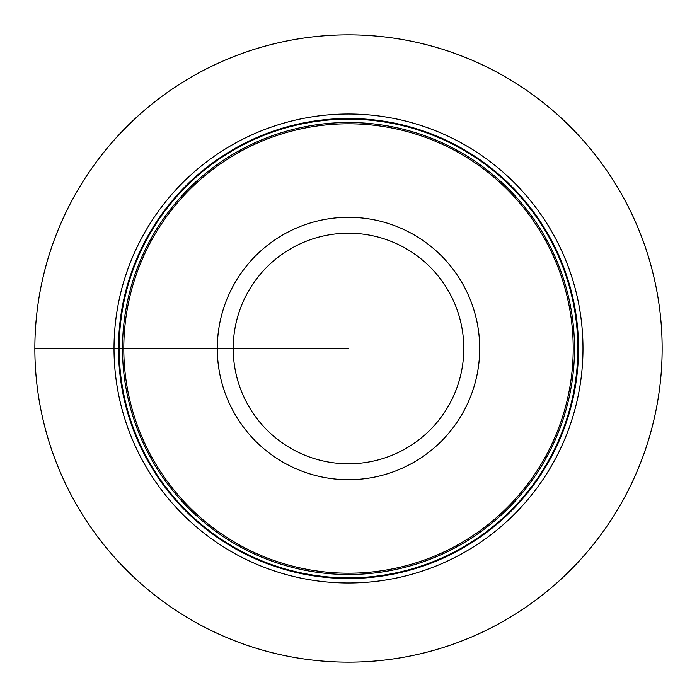 <?xml version="1.0" encoding="UTF-8"?>
<svg xmlns="http://www.w3.org/2000/svg" width="697" height="697" viewBox="0 0 697 697"><rect width="100%" height="100%" fill="white"/><g stroke="black" fill="none" stroke-linecap="round" stroke-linejoin="round"><path stroke-width="1.05" d="M528.404 91.577A313.65 313.65 0 0 0 91.577 168.596A313.65 313.65 0 0 0 168.596 605.423A313.65 313.65 0 0 0 605.423 528.404A313.65 313.65 0 0 0 528.404 91.577M482.995 156.424A234.488 234.488 0 0 1 540.576 482.995A234.488 234.488 0 0 1 214.005 540.576A234.488 234.488 0 0 1 156.424 214.005A234.488 234.488 0 0 1 482.995 156.424M477.384 164.431A224.704 224.704 0 0 1 532.569 477.384A224.704 224.704 0 0 1 219.616 532.569A224.704 224.704 0 0 1 164.431 219.616A224.704 224.704 0 0 1 477.384 164.431M34.85 348.5L348.5 348.5M480.425 160.083A230.01 230.01 0 0 1 536.917 480.425A230.01 230.01 0 0 1 216.575 536.917A230.01 230.01 0 0 1 160.083 216.575A230.01 230.01 0 0 1 480.425 160.083M480.05 160.632A229.348 229.348 0 0 0 160.632 216.95A229.348 229.348 0 0 0 216.95 536.368A229.348 229.348 0 0 0 536.368 480.05A229.348 229.348 0 0 0 480.05 160.632M478.125 163.377A225.985 225.985 0 0 1 533.623 478.125A225.985 225.985 0 0 1 218.875 533.623A225.985 225.985 0 0 1 163.377 218.875A225.985 225.985 0 0 1 478.125 163.377M423.759 241.023A131.21 131.21 0 0 0 241.023 273.241A131.21 131.21 0 0 0 273.241 455.977A131.21 131.21 0 0 0 455.977 423.759A131.21 131.21 0 0 0 423.759 241.023M414.628 254.056A115.293 115.293 0 0 1 442.943 414.628A115.293 115.293 0 0 1 282.372 442.943A115.293 115.293 0 0 1 254.056 282.372A115.293 115.293 0 0 1 414.628 254.056"/></g></svg>
